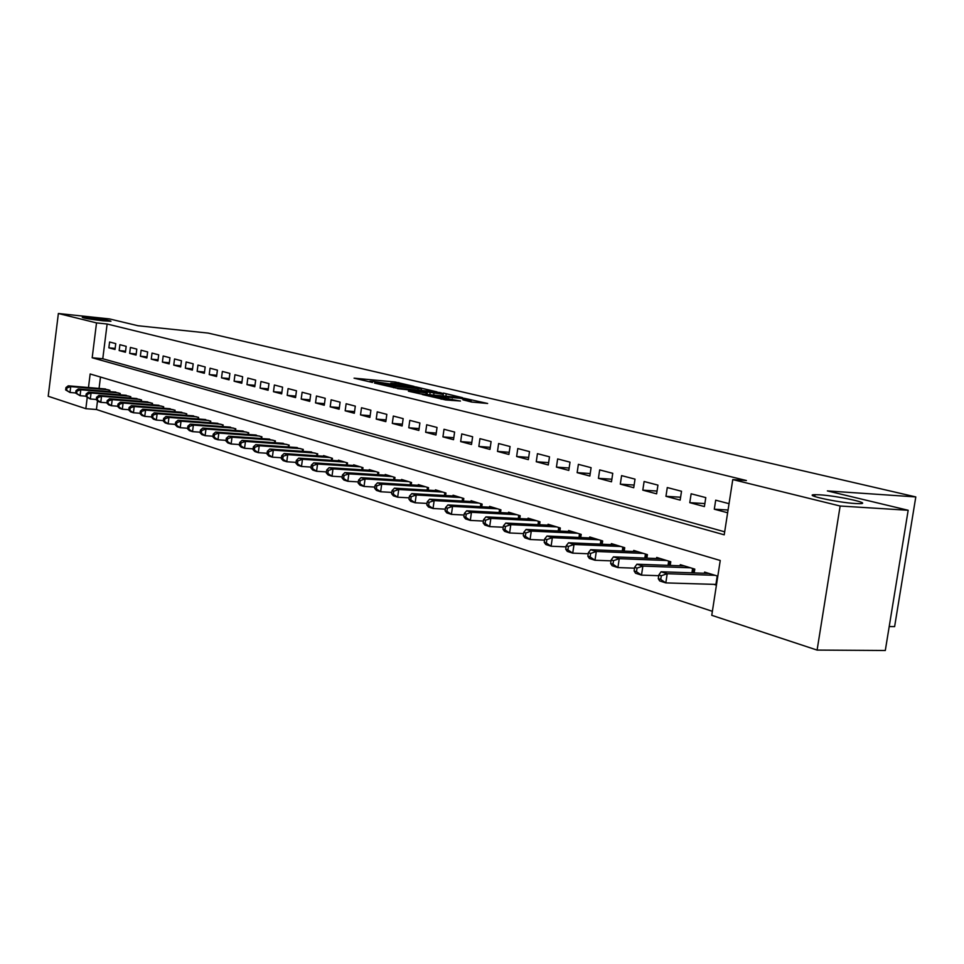 <?xml version="1.0" encoding="UTF-8"?>
<svg xmlns="http://www.w3.org/2000/svg" width="964" height="964" viewBox="0 0 964 964"><rect width="100%" height="100%" fill="white"/><g stroke="black" fill="none" stroke-linecap="round" stroke-linejoin="round"><path stroke-width="1.45" d="M414.086 386.383L395.156 382.009L354.065 378.177L372.49 382.479L369.947 381.274L373.526 381.443L393.433 384.443L390.806 383.238L397.614 383.708L414.086 386.383M819.593 494.809L815.014 494.677C801.747 494.689 837.27 502.533 855.514 503.533L859.743 503.666C873.131 503.606 837.559 495.833 819.593 494.809M90.423 317.759L82.265 317.264C82.832 318.06 89.712 319.241 102.919 320.795L110.956 321.289C110.414 320.494 103.57 319.325 90.423 317.759M471.613 402.036L487.651 403.482L464.407 398.325L422.268 394.529L445.669 399.94L460.479 401.024L429.787 395.638L459.732 398.228L471.203 400.409L462.901 399.831L471.613 402.036M97.509 400.879L96.424 409.507L85.832 408.688L48.2 396.264L58.37 313.505L109.426 318.903L138.021 325.748L208.091 333.074L915.8 496.93L827.365 490.917L908.172 510.269L840.138 506.016L817.098 650.085L711.757 615.309L720.241 560.494L90.158 373.984L88.471 387.54M58.37 313.505L96.52 322.904L92.183 357.764L724.217 534.815L732.773 479.578L840.138 506.016M732.773 479.578L746.401 480.53L107.125 324.012L96.52 322.904M436.993 391.866L415.882 386.889L374.454 383.07L396.373 388.106L436.993 391.866M443.512 393.083L462.624 397.71L420.581 393.914L408.399 391.203L427.269 392.842L421.666 391.384L397.59 388.649L439.729 392.517L443.44 393.577M713.758 584.341L716.421 585.172M115.752 343.618L109.595 342.003L108.86 347.823L115.017 349.462L115.752 343.618M126.176 346.341L119.898 344.702L119.162 350.571L125.441 352.234L126.176 346.341M136.804 349.113L130.405 347.438L129.658 353.366L136.057 355.065L136.804 349.113M147.649 351.932L141.118 350.233L140.358 356.21L146.877 357.957L147.649 351.932M158.698 354.824L152.035 353.089L151.264 359.126L157.915 360.898L158.698 354.824M169.965 357.764L163.181 355.993L162.398 362.09L169.182 363.898L169.965 357.764M181.473 360.765L174.544 358.957L173.749 365.115L180.666 366.959L181.473 360.765M193.198 363.826L186.136 361.982L185.329 368.2L192.39 370.092L193.198 363.826M205.175 366.959L197.969 365.067L197.15 371.357L204.356 373.273L205.175 366.959M217.406 370.14L210.044 368.224L209.212 374.574L216.575 376.526L217.406 370.14M229.89 373.405L222.371 371.441L221.527 377.852L229.046 379.852L229.89 373.405M242.639 376.731L234.951 374.731L234.107 381.202L241.783 383.25L242.639 376.731M255.665 380.129L247.82 378.081L246.953 384.624L254.785 386.721L255.665 380.129M268.968 383.6L260.955 381.515L260.075 388.131L268.088 390.263L268.968 383.6M282.572 387.154L274.378 385.01L273.487 391.697L281.669 393.878L282.572 387.154M296.466 390.782L288.091 388.588L287.188 395.361L295.562 397.59L296.466 390.782M310.685 394.493L302.118 392.252L301.202 399.084L309.757 401.373L310.685 394.493M325.217 398.289L316.457 395.999L315.529 402.904L324.278 405.242L325.217 398.289M340.099 402.169L331.134 399.831L330.182 406.82L339.135 409.206L340.099 402.169M355.306 406.133L346.136 403.747L345.172 410.809L354.33 413.255L355.306 406.133M370.887 410.206L361.5 407.748L360.512 414.906L369.899 417.4L370.887 410.206M386.829 414.363L377.225 411.857L376.225 419.087L385.829 421.642L386.829 414.363M403.169 418.629L393.324 416.05L392.3 423.377L402.133 425.992L403.169 418.629M419.894 422.991L409.808 420.364L408.772 427.763L418.846 430.45L419.894 422.991M437.041 427.462L426.703 424.763L425.642 432.258L435.969 435.017L437.041 427.462M454.61 432.053L444.006 429.281L442.946 436.873L453.526 439.692L454.61 432.053M472.625 436.752L461.756 433.921L460.672 441.596L471.517 444.488L472.625 436.752M491.098 441.572L479.952 438.668L478.843 446.44L489.977 449.405L491.098 441.572M510.064 446.525L498.629 443.536L497.496 451.417L508.908 454.454L510.064 446.525M529.513 451.598L517.776 448.537L516.632 456.514L528.344 459.635L529.513 451.598M549.492 456.816L537.442 453.67L536.261 461.744L548.299 464.961L549.492 456.816M570.013 462.166L557.638 458.936L556.433 467.118L568.796 470.42L570.013 462.166M591.089 467.673L578.376 464.347L577.147 472.649L589.848 476.035L591.089 467.673M612.755 473.324L599.68 469.914L598.427 478.325L611.489 481.795L612.755 473.324M635.023 479.132L621.587 475.626L620.31 484.157L633.734 487.724L635.023 479.132M657.942 485.121L644.109 481.506L642.807 490.146L656.617 493.833L657.942 485.121M681.512 491.266L667.281 487.555L665.955 496.315L680.162 500.111L681.512 491.266M705.781 497.605L691.14 493.785L689.778 502.666L704.407 506.57L705.781 497.605M107.125 324.012L102.774 358.753L724.687 531.815M729.037 503.678L715.686 500.183L714.3 509.209L727.627 512.764M96.424 409.507L712.372 611.297M100.485 377.044L99.063 388.432M103.726 388.817L109.884 390.3L109.727 391.601M113.957 391.95L120.235 393.457L120.066 394.794M124.38 395.156L130.779 396.686L130.61 398.048M135.008 398.409L141.539 399.976L141.359 401.373M145.841 401.735L152.505 403.326L152.324 404.747M156.891 405.121L163.687 406.748L163.506 408.206M168.17 408.579L175.099 410.23L174.906 411.724M179.666 412.11L186.739 413.797L186.546 415.327M191.402 415.701L198.62 417.424L198.415 418.991M203.38 419.376L210.755 421.135L210.55 422.738M215.611 423.136L223.142 424.919L222.925 426.57M228.094 426.956L235.782 428.787L235.565 430.474M240.855 430.872L248.7 432.74L248.471 434.475M253.881 434.872L261.907 436.764L261.666 438.548M267.197 438.957L275.391 440.897L275.15 442.729M280.801 443.127L289.176 445.103L288.923 446.983M294.707 447.392L303.274 449.417L303.021 451.345M308.926 451.755L317.698 453.827L317.421 455.815M323.47 456.225L323.555 455.611L332.435 458.334L332.158 460.37M338.352 460.792L338.436 460.165L347.534 462.949L347.245 465.046M353.571 465.467L353.668 464.817L362.97 467.661L362.669 469.829M369.164 470.251L369.248 469.589L378.78 472.505L378.478 474.722M385.118 475.144L385.214 474.469L394.975 477.445L394.65 479.747M401.458 480.168L401.554 479.457L411.556 482.518L411.23 484.88L411.544 482.518M418.207 485.302L418.304 484.579L428.546 487.712L428.209 490.146M435.354 490.568L435.463 489.833L445.958 493.038L445.609 495.544M452.947 495.978L453.056 495.207L463.817 498.496L463.455 501.087M470.974 501.509L471.095 500.714L482.133 504.1L481.747 506.775M489.471 507.197L489.592 506.377L500.918 509.836L500.521 512.607M508.45 513.017L508.57 512.173L520.198 515.728L519.789 518.596M527.923 519.006L528.055 518.138L539.997 521.777L539.563 524.741M547.926 525.151L548.058 524.247L560.313 527.995L559.867 531.056M568.459 531.465L568.603 530.525L581.196 534.381L580.726 537.551M589.57 537.948L589.715 536.984L602.657 540.937L602.175 544.226M611.26 544.624L611.405 543.612L624.72 547.685L624.214 551.095M633.565 551.48L633.722 550.432L647.41 554.625L646.88 558.156M656.508 558.53L656.677 557.445L670.763 561.759L670.197 565.434M680.114 565.796L680.283 564.675L694.791 569.109L694.201 572.917M704.419 573.267L704.6 572.098L717.819 576.147M889.206 626.54L894.616 626.624L915.8 496.93M908.172 510.269L885.301 650.495L817.098 650.085M87.206 397.662L85.832 408.688M102.774 358.753L92.183 357.764M108.86 347.823L115.15 348.426M119.162 350.571L125.573 351.185M129.658 353.366L136.189 353.993M140.358 356.21L147.022 356.849M151.264 359.126L158.06 359.765M162.398 362.09L169.327 362.741M173.749 365.115L180.822 365.778M185.329 368.2L192.547 368.875M197.15 371.357L204.525 372.032M209.212 374.574L216.743 375.261M221.527 377.852L229.215 378.551M234.107 381.202L241.952 381.913M246.953 384.624L254.978 385.347M260.075 388.131L268.269 388.853M273.487 391.697L281.862 392.432M287.188 395.361L295.755 396.096M301.202 399.084L309.962 399.843M315.529 402.904L324.494 403.675M330.182 406.82L339.352 407.591M345.172 410.809L354.559 411.592M360.512 414.906L370.128 415.701M376.225 419.087L386.07 419.894M392.3 423.377L402.386 424.184M408.772 427.763L419.111 428.582M425.642 432.258L436.246 433.101M442.946 436.873L453.803 437.716M460.672 441.596L471.806 442.452M478.843 446.44L490.278 447.308M497.496 451.417L509.233 452.285M516.632 456.514L528.67 457.394M536.261 461.744L548.637 462.636M556.433 467.118L569.146 468.01M577.147 472.649L590.221 473.541M598.427 478.325L611.875 479.216M620.31 484.157L634.131 485.061M642.807 490.146L657.038 491.062M665.955 496.315L680.608 497.231M689.778 502.666L704.865 503.582M714.3 509.209L728.061 510.004M418.159 387.552L379.37 383.817L393.842 386.299L418.123 388.564L421.533 388.721L418.159 387.552M443.32 394.372L434.921 392.384L424.461 391.468L443.32 394.372L443.103 395.975M105.546 388.974L68.239 385.829L70.721 386.612L69.998 392.493L75.686 392.963M66.649 390.251L69.998 392.493L65.648 389.938L66.649 390.251L66.938 387.902L65.938 387.588L65.648 389.938M66.938 387.902L70.721 386.612L108.101 389.745M65.938 387.588L68.239 385.829M115.813 392.107L78.265 388.974L80.795 389.769L80.06 395.71L85.892 396.18M76.674 393.445L80.06 395.71L75.662 393.131L76.674 393.445L76.963 391.071L75.951 390.757L75.662 393.131M76.963 391.071L80.795 389.769L118.415 392.902M75.951 390.757L78.265 388.974M126.272 395.312L88.471 392.179L91.062 392.987L90.315 398.988L96.304 399.47M86.893 396.71L90.315 398.988L85.868 396.373L86.893 396.71L87.194 394.312L86.17 393.987L85.868 396.373M87.194 394.312L91.062 392.987L128.923 396.12M86.17 393.987L88.471 392.179M136.936 398.566L98.894 395.445L101.533 396.276L100.774 402.325L106.92 402.819M97.328 400.024L100.774 402.325L98.135 401.482L96.267 399.686L97.328 400.024L97.629 397.602L96.581 397.276L96.267 399.686M97.629 397.602L101.533 396.276L139.635 399.397M96.581 397.276L98.894 395.445M147.817 401.892L109.522 398.783L112.21 399.626L111.438 405.736L117.753 406.23M107.956 403.41L111.438 405.736L108.751 404.88L106.884 403.073L107.956 403.41L108.269 400.964L107.197 400.626L106.884 403.073M108.269 400.964L112.21 399.626L150.565 402.735M107.197 400.626L109.522 398.783M158.903 405.278L120.355 402.181L123.103 403.036L122.32 409.206L128.802 409.724M118.813 406.868L122.32 409.206L119.584 408.338L117.716 406.519L118.813 406.868L119.126 404.398L118.03 404.049L117.716 406.519M119.126 404.398L123.103 403.036L161.711 406.145M118.03 404.049L120.355 402.181M170.218 408.748L131.417 405.651L134.213 406.531L133.43 412.761L140.081 413.279M129.875 410.399L133.43 412.761L130.622 411.869L128.766 410.037L129.875 410.399L130.2 407.905L129.08 407.543L128.766 410.037M130.2 407.905L134.213 406.531L173.086 409.616M129.08 407.543L131.417 405.651M181.762 412.267L142.696 409.194L145.564 410.086L144.757 416.376L151.601 416.906M141.178 413.99L144.757 416.376L141.901 415.472L140.033 413.628L141.178 413.99L141.503 411.471L140.358 411.11L140.033 413.628M141.503 411.471L145.564 410.086L184.69 413.17M140.358 411.11L142.696 409.194M193.547 415.87L154.216 412.797L157.144 413.713L156.325 420.075L163.35 420.605M152.71 417.665L156.325 420.075L153.409 419.147L151.553 417.292L152.71 417.665L153.035 415.123L151.878 414.749L151.553 417.292M153.035 415.123L157.144 413.713L196.523 416.785M151.878 414.749L154.216 412.797M205.573 419.545L165.977 416.496L168.965 417.424L168.134 423.847L175.364 424.389M164.483 421.413L168.134 423.847L165.157 422.895L163.302 421.039L164.483 421.413L164.82 418.846L163.627 418.472L163.302 421.039M164.82 418.846L168.965 417.424L208.61 420.473M163.627 418.472L165.977 416.496M217.84 423.304L177.991 420.256L181.039 421.208L180.196 427.703L187.618 428.257M176.508 425.245L180.196 427.703L177.159 426.739L175.303 424.859L176.508 425.245L176.846 422.642L175.629 422.256L175.303 424.859M176.846 422.642L181.039 421.208L220.949 424.256M175.629 422.256L177.991 420.256M230.384 427.136L190.257 424.112L193.366 425.088L192.523 431.643L200.15 432.197M188.799 429.149L192.523 431.643L189.414 430.655L187.558 428.763L188.799 429.149L189.137 426.534L187.896 426.136L187.558 428.763M189.137 426.534L193.366 425.088L233.553 428.1M187.896 426.136L190.257 424.112M243.181 431.041L202.789 428.04L205.971 429.04L205.103 435.668L212.96 436.234M201.343 433.149L205.103 435.668L201.934 434.656L200.078 432.752L201.343 433.149L201.693 430.498L200.428 430.101L200.078 432.752M201.693 430.498L205.971 429.04L246.423 432.041M200.428 430.101L202.789 428.04M256.255 435.041L215.599 432.053L218.84 433.077L217.972 439.777L226.046 440.355M214.177 437.234L217.972 439.777L214.731 438.741L212.875 436.825L214.177 437.234L214.526 434.547L213.225 434.149L212.875 436.825M214.526 434.547L218.84 433.077L259.569 436.053M213.225 434.149L215.599 432.053M269.619 439.126L228.685 436.162L232.011 437.198L231.119 443.982L239.421 444.561M227.287 441.404L231.119 443.982L227.805 442.922L225.962 440.982L227.287 441.404L227.637 438.704L226.311 438.283L225.962 440.982M227.637 438.704L232.011 437.198L273.005 440.162M226.311 438.283L228.685 436.162M283.283 443.307L242.072 440.355L245.471 441.428L244.555 448.272L253.11 448.863M240.687 445.681L244.555 448.272L241.169 447.188L239.337 445.248L240.687 445.681L241.048 442.934L239.699 442.512L239.337 445.248M241.048 442.934L245.471 441.428L286.742 444.368M239.699 442.512L242.072 440.355M297.249 447.573L255.761 444.657L259.232 445.742L258.304 452.67L267.1 453.261M254.388 450.043L258.304 452.67L254.845 451.562L253.014 449.598L254.388 450.043L254.761 447.272L253.375 446.838L253.014 449.598M254.761 447.272L259.232 445.742L300.792 448.658M253.375 446.838L255.761 444.657M311.529 451.935L269.751 449.043L273.306 450.152L272.366 457.165L281.428 457.767M268.414 454.502L272.366 457.165L268.823 456.032L267.004 454.056L268.414 454.502L268.787 451.706L267.365 451.26L267.004 454.056M268.787 451.706L273.306 450.152L315.144 453.044M267.365 451.26L269.751 449.043M326.133 456.406L284.079 453.538L287.706 454.671L286.766 461.756L296.081 462.371M282.765 459.081L286.766 461.756L283.127 460.599L281.307 458.611L282.765 459.081L283.139 456.237L281.693 455.779L281.307 458.611M283.139 456.237L287.706 454.671L329.833 457.538M281.693 455.779L284.079 453.538M341.075 460.973L298.732 458.129L302.455 459.298L301.491 466.468L311.095 467.082M297.442 463.756L301.491 466.468L297.768 465.275L295.96 463.274L297.442 463.756L297.828 460.888L296.346 460.418L295.96 463.274M297.828 460.888L302.455 459.298L344.859 462.13M296.346 460.418L298.732 458.129M356.367 465.648L313.746 462.841L317.554 464.033L316.566 471.288L326.459 471.914M312.481 468.54L316.566 471.288L312.758 470.071L310.962 468.058L312.481 468.54L312.866 465.636L311.348 465.154L310.962 468.058M312.866 465.636L317.554 464.033L360.247 466.829M311.348 465.154L313.746 462.841M372.02 470.432L329.11 467.661L333.002 468.878L332.002 476.216L342.196 476.843M327.868 473.445L332.002 476.216L328.109 474.975L326.314 472.95L327.868 473.445L328.278 470.504L326.712 470.01L326.314 472.95M328.278 470.504L333.002 468.878L375.984 471.649M326.712 470.01L329.11 467.661M388.046 475.336L344.847 472.601L348.835 473.854L347.823 481.277L358.331 481.904M343.642 478.457L347.823 481.277L343.835 480L342.051 477.951L343.642 478.457L344.052 475.493L342.449 474.987L342.051 477.951M344.052 475.493L348.835 473.854L392.107 476.578M342.449 474.987L344.847 472.601M404.458 480.349L360.97 477.65L365.055 478.939L364.018 486.446L374.863 487.085M359.801 483.603L364.018 486.446L359.933 485.145L358.162 483.084L359.801 483.603L360.211 480.602L358.584 480.084L358.162 483.084M360.211 480.602L365.055 478.939L408.628 481.626M358.584 480.084L360.97 477.65M421.28 485.495L377.49 482.831L381.684 484.157L380.635 491.761L391.806 492.399M376.358 488.881L380.635 491.761L376.442 490.423L374.683 488.35L376.358 488.881L376.779 485.844L375.104 485.314L374.683 488.35M376.779 485.844L381.684 484.157L425.546 486.796M375.104 485.314L377.49 482.831M438.512 490.76L394.433 488.146L398.734 489.495L397.662 497.195L409.194 497.846M393.336 494.291L397.662 497.195L393.36 495.821L391.625 493.737L393.336 494.291L393.77 491.206L392.047 490.664L391.625 493.737M393.77 491.206L398.734 489.495L442.886 492.098M392.047 490.664L394.433 488.146M456.177 496.159L411.809 493.604L416.219 494.99L415.123 502.774L427.016 503.425M410.748 499.834L415.123 502.774L410.712 501.364L408.989 499.268L410.748 499.834L411.182 496.713L409.423 496.159L408.989 499.268M411.182 496.713L416.219 494.99L460.659 497.532M409.423 496.159L411.809 493.604M474.288 501.702L429.619 499.195L434.149 500.605L433.041 508.498L445.32 509.161M428.618 505.522L433.041 508.498L428.51 507.064L426.811 504.943L428.618 505.522L429.064 502.365L427.257 501.786L426.811 504.943M429.064 502.365L434.149 500.605L478.891 503.1M427.257 501.786L429.619 499.195M492.881 507.377L447.911 504.931L452.562 506.389L451.417 514.378L464.106 515.029M446.947 511.354L451.417 514.378L446.778 512.896L445.091 510.763L446.947 511.354L447.404 508.161L445.549 507.57L445.091 510.763M447.404 508.161L452.562 506.389L497.593 508.823M445.549 507.57L447.911 504.931M511.944 513.21L466.684 510.812L471.456 512.306L470.299 520.415L483.398 521.066M465.769 517.355L470.299 520.415L465.528 518.885L463.865 516.74L465.769 517.355L466.227 514.113L464.323 513.511L463.865 516.74M466.227 514.113L471.456 512.306L516.788 514.692M464.323 513.511L466.684 510.812M531.513 519.186L485.964 516.861L490.857 518.403L489.676 526.609L503.22 527.248M485.097 523.5L489.676 526.609L484.784 525.043L483.133 522.886L485.097 523.5L485.567 520.223L483.615 519.608L483.133 522.886M485.567 520.223L490.857 518.403L536.49 520.717M483.615 519.608L485.964 516.861M551.613 525.332L505.763 523.066L510.8 524.657L509.594 532.971L523.585 533.61M504.955 529.826L509.594 532.971L504.558 531.357L502.943 529.188L504.955 529.826L505.425 526.501L503.425 525.862L502.943 529.188M505.425 526.501L510.8 524.657L556.722 526.898M503.425 525.862L505.763 523.066M572.255 531.646L526.103 529.453L531.284 531.08L530.055 539.503L544.527 540.141M525.356 536.321L530.055 539.503L524.886 537.852L523.295 535.671L525.356 536.321L525.85 532.959L523.777 532.297L523.295 535.671M525.85 532.959L531.284 531.08L577.508 533.249M523.777 532.297L526.103 529.453M593.463 538.129L547.022 536.02L552.348 537.683L551.095 546.227L566.073 546.853M546.335 543.009L551.095 546.227L545.781 544.527L544.214 542.334L546.335 543.009L546.841 539.587L544.708 538.912L544.214 542.334M546.841 539.587L552.348 537.683L598.861 539.78M544.708 538.912L547.022 536.02M615.273 544.793L568.543 542.768L574.014 544.479L572.724 553.143L588.233 553.758M567.904 549.878L572.724 553.143L567.266 551.396L565.723 549.179L567.904 549.878L568.423 546.407L566.242 545.72L565.723 549.179M568.423 546.407L574.014 544.479L620.816 546.492M566.242 545.72L568.543 542.768M637.686 551.649L590.667 549.709L596.306 551.468L594.993 560.253L611.043 560.855M590.113 556.951L594.993 560.253L589.366 558.457L587.859 556.228L590.113 556.951L590.631 553.432L588.377 552.721L587.859 556.228M590.631 553.432L596.306 551.468L643.398 553.396M588.377 552.721L590.667 549.709M660.75 558.698L613.441 556.855L619.25 558.674L617.912 567.579L634.529 568.17M612.959 564.217L617.912 567.579L612.116 565.723L610.646 563.482L612.959 564.217L613.502 560.662L611.176 559.927L610.646 563.482M613.502 560.662L619.25 558.674L666.63 560.494M611.176 559.927L613.441 556.855M684.488 565.952L636.903 564.205L642.868 566.085L641.506 575.122L658.725 575.689M636.493 571.712L641.506 575.122L635.541 573.219L634.107 570.953L636.493 571.712L637.035 568.097L634.649 567.35L634.107 570.953M637.035 568.097L642.868 566.085L690.537 567.808M634.649 567.35L636.903 564.205M708.926 573.423L661.063 571.785L667.209 573.713L665.811 582.895L716.529 584.437M660.738 579.436L665.811 582.895L659.665 580.931L658.279 578.653L660.738 579.436L661.292 575.761L658.834 574.99L658.279 578.653M661.292 575.761L667.209 573.713L715.155 575.327M658.834 574.99L661.063 571.785M394.963 383.467L395.156 382.009M398.638 383.817L398.819 382.563M393.649 387.745L393.842 386.299M417.906 390.107L418.123 388.564M425.968 394.409L426.196 392.794M429.811 394.758L430.077 392.926M433.68 395.12L433.908 393.505M468.299 401.241L468.432 400.289M441.114 399.192L441.307 397.831M448.043 400.144L448.272 398.457M451.996 400.506L452.2 399.06M109.583 391.589L109.751 390.251M119.898 394.782L120.078 393.408M130.417 398.036L130.598 396.626M141.142 401.349L141.322 399.903M152.071 404.735L152.264 403.253M163.229 408.182L163.422 406.663M174.605 411.7L174.797 410.146M186.209 415.303L186.413 413.689M198.054 418.966L198.259 417.316M210.14 422.714L210.357 421.015M222.479 426.534L222.708 424.787M235.083 430.438L235.324 428.643M247.965 434.439L248.206 432.583M261.111 438.512L261.365 436.608M274.547 442.681L274.812 440.717M288.284 446.947L288.561 444.922M302.335 451.297L302.612 449.212M316.698 455.755L316.987 453.61M331.387 460.322L331.688 458.105M346.413 464.985L346.727 462.696M361.789 469.769L362.115 467.407M377.539 474.662L377.876 472.227M393.661 479.674L394.011 477.156M410.17 484.82L410.531 482.205M427.088 490.086L427.462 487.386M428.137 490.146L428.486 487.688M444.416 495.484L444.814 492.688M445.488 495.544L445.85 493.002M462.19 501.015L462.612 498.123M463.262 501.075L463.648 498.436M480.421 506.703L480.855 503.702M481.506 506.763L481.892 504.015M499.111 512.535L499.569 509.426M500.208 512.583L500.617 509.739M518.295 518.512L518.765 515.294M519.403 518.572L519.825 515.62M537.996 524.657L538.478 521.319M539.105 524.717L539.551 521.644M558.216 530.983L558.722 527.513M559.337 531.031L559.807 527.838M578.978 537.466L579.521 533.863M580.111 537.526L580.605 534.201M600.331 544.142L600.885 540.394M601.464 544.19L601.982 540.732M622.262 551.01L622.852 547.106M623.419 551.059L623.961 547.456M644.832 558.072L645.446 554.023M645.988 558.12L646.555 554.36M668.04 565.35L668.679 561.12M669.209 565.398L669.811 561.47M691.923 572.845L692.598 568.435M693.104 572.881L693.743 568.784M715.927 584.401L717.228 575.966M814.725 496.508L815.014 494.677M421.292 390.42L421.533 388.721M427.04 394.505L427.269 392.842M445.886 396.228L446.127 394.493M470.986 401.88L471.203 400.409"/></g></svg>
